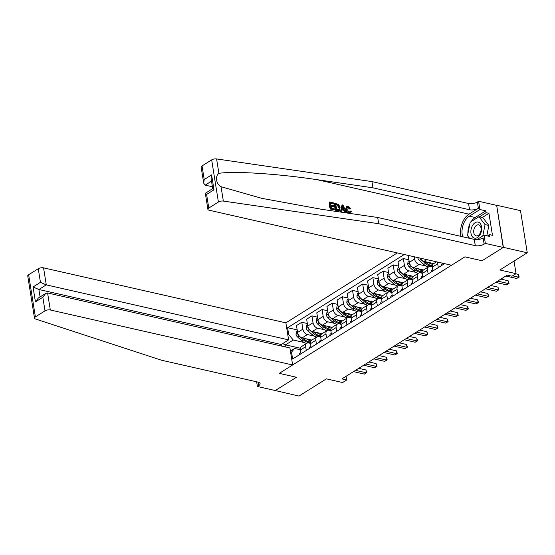 <?xml version="1.0" encoding="UTF-8"?>
<svg xmlns="http://www.w3.org/2000/svg" width="555" height="555" viewBox="0 0 555 555"><rect width="100%" height="100%" fill="white"/><g stroke="black" fill="none" stroke-linecap="round" stroke-linejoin="round"><path stroke-width="0.83" d="M397.283 252.92L285.887 322.844L43.561 267.85L46.287 284.875L38.899 289.509L40.085 296.939M496.649 205.232L503.239 247.461L482.073 260.746L503.399 247.357L496.649 205.232L520.5 210.643L527.25 252.775L499.833 269.98L516.053 273.664L514.034 261.065M275.1 390.505L298.972 396.062L326.389 378.85L342.608 382.527L346.674 379.981L346.077 376.276M503.399 247.357L527.25 252.775M516.053 273.664L511.988 276.21L507.221 275.127L341.901 378.898L346.674 379.981M275.12 390.644L296.446 377.261L279.276 373.362L464.903 256.847L451.541 265.234L209.207 210.241A3.802 1.568 170.9 0 1 207.896 209.311A3.802 1.568 170.9 0 1 208.784 208.063L218.406 202.02L211.663 159.889A3.802 1.568 -9.1 0 1 216.589 158.938L371.954 181.582L468.552 203.505A6.334 2.615 170.9 0 0 477.383 202.034L478.597 201.271L496.489 205.329M444.576 263.653L292.624 359.029L291.521 352.141L290.667 352.675M287.858 335.144L288.711 334.609L287.608 327.721L297.182 329.892M404.248 254.502L287.608 327.721M482.073 260.746L464.903 256.847L482.073 260.746M290.411 351.086L294.608 348.457L300.373 349.761M306.291 350.455L305.68 346.681A5.064 3.309 -122.1 0 1 306.804 343.254A5.064 3.309 -122.1 0 1 308.767 342.99L310.522 343.385M316.44 344.079L315.837 340.305A5.064 3.309 -122.1 0 1 316.96 336.878A5.064 3.309 -122.1 0 1 318.924 336.614L320.679 337.017M326.597 337.704L325.993 333.93A5.064 3.309 -122.1 0 1 327.117 330.509A5.064 3.309 -122.1 0 1 329.08 330.239L330.835 330.641M336.753 331.335L336.15 327.554A5.064 3.309 -122.1 0 1 337.274 324.134A5.064 3.309 -122.1 0 1 339.237 323.87L340.992 324.266M346.91 324.959L346.299 321.185A5.064 3.309 -122.1 0 1 347.423 317.758A5.064 3.309 -122.1 0 1 349.386 317.495L351.142 317.89M357.059 318.584L356.456 314.81A5.064 3.309 -122.1 0 1 357.58 311.383A5.064 3.309 -122.1 0 1 359.543 311.119L361.298 311.515M367.216 312.208L366.612 308.434A5.064 3.309 -122.1 0 1 367.736 305.007A5.064 3.309 -122.1 0 1 369.699 304.744L371.455 305.146M377.372 305.84L376.769 302.059A5.064 3.309 -122.1 0 1 377.886 298.639A5.064 3.309 -122.1 0 1 379.849 298.375L381.611 298.77M387.522 299.464L386.918 295.683A5.064 3.309 -122.1 0 1 388.042 292.263A5.064 3.309 -122.1 0 1 390.005 291.999L391.761 292.395M397.678 293.089L397.075 289.315A5.064 3.309 -122.1 0 1 398.199 285.887A5.064 3.309 -122.1 0 1 400.162 285.624L401.917 286.019M407.835 286.713L407.231 282.939A5.064 3.309 -122.1 0 1 408.355 279.512A5.064 3.309 -122.1 0 1 410.318 279.248L412.074 279.651M417.991 280.344L417.381 276.563A5.064 3.309 -122.1 0 1 418.505 273.143A5.064 3.309 -122.1 0 1 420.468 272.873L422.223 273.275M428.141 273.969L427.537 270.188A5.064 3.309 -122.1 0 1 428.661 266.768A5.064 3.309 -122.1 0 1 430.625 266.504L432.38 266.899M300.428 348.249L285.541 344.87L285.887 347.041M433.712 263.597L423.992 261.391A5.064 3.309 -122.1 0 1 420.19 258.124M425.99 266.012L419.122 264.451A5.064 3.309 -122.1 0 1 414.578 259.032L414.21 256.764M423.562 269.973L413.843 267.767A5.064 3.309 -122.1 0 1 409.292 262.342L408.258 255.411M415.834 272.38L408.966 270.826A5.064 3.309 -122.1 0 1 404.422 265.401L403.318 258.512L408.882 259.775M413.406 276.341L403.686 274.135A5.064 3.309 -122.1 0 1 399.142 268.717L398.039 261.828L403.318 258.512M405.684 278.756L398.809 277.195A5.064 3.309 -122.1 0 1 394.265 271.777L393.162 264.888L398.733 266.15M403.249 282.717L393.53 280.511A5.064 3.309 -122.1 0 1 388.986 275.093L387.883 268.204L393.162 264.888M395.528 285.131L388.66 283.57A5.064 3.309 -122.1 0 1 384.109 278.152L383.006 271.263L388.576 272.526M393.093 289.093L383.38 286.886A5.064 3.309 -122.1 0 1 378.829 281.468L377.726 274.579L383.006 271.263M385.371 291.507L378.503 289.946A5.064 3.309 -122.1 0 1 373.959 284.528L372.856 277.639L378.42 278.901M382.943 295.468L373.224 293.262A5.064 3.309 -122.1 0 1 368.68 287.837L367.577 280.948L372.856 277.639M375.222 297.875L368.347 296.321A5.064 3.309 -122.1 0 1 363.802 290.896L362.699 284.007L368.263 285.277M372.787 301.837L363.067 299.638A5.064 3.309 -122.1 0 1 358.523 294.212L357.42 287.324L362.699 284.007M365.065 304.251L358.19 302.697A5.064 3.309 -122.1 0 1 353.646 297.272L352.543 290.383L358.114 291.646M362.63 308.212L352.911 306.006A5.064 3.309 -122.1 0 1 348.367 300.588L347.263 293.699L352.543 290.383M354.909 310.627L348.041 309.066A5.064 3.309 -122.1 0 1 343.496 303.647L342.386 296.758L347.957 298.021M352.474 314.588L342.761 312.382A5.064 3.309 -122.1 0 1 338.21 306.964L337.107 300.075L342.386 296.758M344.752 317.002L337.884 315.441A5.064 3.309 -122.1 0 1 333.34 310.023L332.237 303.134L337.801 304.397M342.324 320.963L332.605 318.757A5.064 3.309 -122.1 0 1 328.06 313.332L326.957 306.443L332.237 303.134M334.603 323.378L327.727 321.817A5.064 3.309 -122.1 0 1 323.183 316.392L322.08 309.503L327.644 310.772M332.168 327.332L322.448 325.133A5.064 3.309 -122.1 0 1 317.904 319.708L316.801 312.819L322.08 309.503M324.446 329.746L317.578 328.192A5.064 3.309 -122.1 0 1 313.027 322.767L311.924 315.878L317.495 317.141M322.011 333.708L312.292 331.501A5.064 3.309 -122.1 0 1 307.748 326.083L306.644 319.194L311.924 315.878M314.29 336.122L307.421 334.561A5.064 3.309 -122.1 0 1 302.877 329.143L301.774 322.254L307.338 323.516M311.861 340.083L302.142 337.877A5.064 3.309 -122.1 0 1 297.591 332.459L296.488 325.57L301.774 322.254M304.133 342.497L293.262 340.028L285.541 344.87L282.648 343.614M443.174 264.534L442.973 263.292M438.297 267.593L437.694 263.819A5.064 3.309 -122.1 0 1 437.715 262.099M432.928 270.341A3.358 2.192 57.9 0 0 432.893 270.562L432.414 267.128A5.064 3.309 -122.1 0 1 433.538 263.708L436.528 261.828M422.861 277.285L422.258 273.504A5.064 3.309 -122.1 0 1 423.382 270.084L428.661 266.768M412.712 283.654L412.101 279.88A5.064 3.309 -122.1 0 1 413.225 276.452L418.505 273.143M402.555 290.029L401.952 286.255A5.064 3.309 -122.1 0 1 403.076 282.828L408.355 279.512M392.309 295.836A3.358 2.192 57.9 0 0 392.274 296.058L391.795 292.624A5.064 3.309 -122.1 0 1 392.919 289.204L398.199 285.887M382.242 302.78L381.639 298.999A5.064 3.309 -122.1 0 1 382.763 295.579L388.042 292.263M372.093 309.149L371.482 305.375A5.064 3.309 -122.1 0 1 372.606 301.948L377.886 298.639M361.936 315.524L361.333 311.75A5.064 3.309 -122.1 0 1 362.457 308.323L367.736 305.007M351.69 321.331A3.358 2.192 57.9 0 0 351.655 321.553L351.176 318.126A5.064 3.309 -122.1 0 1 352.3 314.699L357.58 311.383M341.623 328.276L341.02 324.495A5.064 3.309 -122.1 0 1 342.144 321.074L347.423 317.758M331.474 334.644L330.87 330.87A5.064 3.309 -122.1 0 1 331.987 327.45L337.274 324.134M321.317 341.02L320.714 337.246A5.064 3.309 -122.1 0 1 321.838 333.819L327.117 330.509M311.071 346.826A3.358 2.192 57.9 0 0 311.036 347.048L310.557 343.621A5.064 3.309 -122.1 0 1 311.681 340.194L316.96 336.878M288.711 334.609L293.262 340.028M301.011 353.771L300.401 349.99A5.064 3.309 -122.1 0 1 301.525 346.57L306.804 343.254M294.608 348.457L291.521 352.141M512.605 275.828L518.71 277.216L516.677 278.485L505.806 276.022M515.817 273.809L518.252 274.364L518.71 277.216L519.202 277.021L516.677 278.485M518.252 274.364L519.202 277.021M330.294 209.062L334.838 209.783L330.294 209.062A16.49 10.469 -77.2 0 1 329.198 202.228L333.604 202.915L333.728 203.706L333.243 204.004L330.565 203.401M331.051 206.439L333.319 206.953L333.971 206.543L330.96 205.863L331.342 208.229L334.714 208.992L334.838 209.783M334.845 203.199L334.485 203.428A16.49 10.469 -77.2 0 0 335.574 210.262L337.627 210.727L339.493 210.407L335.942 210.033L334.845 203.199L338.744 204.649L340.083 207.646L339.493 210.407M349.934 208.652L348.276 206.918L347.805 207.216L349.331 209.034L350.711 208.631L349.331 209.034M348.276 206.918L347.368 207.008L346.91 209.173L349.123 212.35L349.955 212.253L350.455 211.004L351.294 211.406L350.58 213.016L349.324 213.155C347.534 212.572 346.466 211.184 346.105 208.999L346.778 206.307L345.453 209.401L347.194 212.516M371.954 181.582L372.953 187.812L469.551 209.741A6.334 2.615 170.9 0 0 478.382 208.271L468.996 214.161A16.49 10.469 -77.2 0 0 460.921 236.368M372.953 187.812L316.96 179.653C277.576 173.743 234.689 170.968 218.892 173.32C214.889 176.192 216.179 184.26 221.036 186.695L261.814 198.343L321.713 209.318L377.698 217.477L474.296 239.399A6.334 2.615 170.9 0 0 483.127 237.935L484.127 244.165L485.348 243.402L503.239 247.461M342.06 204.837L340.52 211.386L341.741 211.344L340.881 211.15L342.06 204.837L342.976 205.045L346.341 212.392L345.481 212.197L344.495 209.95L342.053 209.395L341.741 211.344M341.977 209.894L343.885 210.331L345.12 212.426L346.341 212.392M377.698 217.477L378.697 223.714L475.295 245.636A6.334 2.615 170.9 0 0 484.127 244.165M202.034 165.931L204.219 179.536L203.706 183.171L201.146 167.18A3.802 1.568 -9.1 0 1 202.034 165.931L211.663 159.889M221.036 186.695L223.339 201.07L378.697 223.714M471.23 221.563A14.243 9.046 102.8 0 1 475.191 217.511L485.791 210.858L486.083 212.683L479.478 216.825M487.547 235.944L489.6 234.654L492.465 235.306L488.941 213.328L486.083 212.683M489.6 234.654L489.892 236.479L484.022 235.147L485.348 243.402M478.597 201.271L479.922 209.526L469.322 216.179A14.243 9.046 -77.2 0 0 462.697 236.77M485.791 210.858L479.922 209.526M212.419 186.771L205.19 185.134L203.706 183.171M476.912 239.614L484.022 235.147M223.339 201.07A3.802 1.568 170.9 0 0 218.406 202.02M468.566 238.102A14.243 9.046 102.8 0 1 468.17 236.458M467.886 233.766A14.243 9.046 102.8 0 1 469.801 224.178M488.941 213.328L482.344 217.477M204.219 179.536L211.608 174.894L211.101 178.53L212.725 188.679L214.001 189.81L206.606 194.451L205.336 193.32L212.711 188.582M350.455 211.004L349.83 211.393M346.778 206.307L348.186 206.141L350.711 208.631M346.105 208.999L345.453 209.401M342.456 206.904L342.171 208.659L344.128 209.103L342.643 205.725L342.456 206.904M340.881 211.15L340.52 211.386M344.495 209.95L343.885 210.331M345.481 212.197L345.12 212.426M343.281 207.181L342.671 207.563L343.483 209.506M336.621 209.429L339.077 209.519L339.278 207.445L337.912 204.788L335.782 204.171L336.621 209.429M335.942 210.033L335.574 210.262M337.995 210.498L337.627 210.727M339.278 207.445L338.626 207.854L337.412 205.1L337.912 204.788M336.94 204.434L336.462 204.739L337.412 205.1M335.851 204.601L336.462 204.739M333.728 203.706L330.496 202.97L330.835 205.073L333.846 205.759L333.971 206.543M330.655 208.833L329.566 201.999M34.5 318.154L27.75 276.022A3.802 1.568 -9.1 0 1 28.638 274.774L35.388 316.898A3.802 1.568 170.9 0 0 34.5 318.154A3.802 1.568 170.9 0 0 35.478 318.986L161.311 360.167L257.909 382.09A6.334 2.615 -9.1 0 1 260.094 383.637A6.334 2.615 -9.1 0 1 258.616 385.718L257.395 386.481L275.287 390.547L296.446 377.261L279.276 373.362L292.638 364.975L289.911 347.95L47.584 292.957L50.311 309.981A3.802 1.568 170.9 0 0 45.01 310.862L35.388 316.898M281.468 346.036L281.225 344.509L288.614 339.868L46.287 284.875L40.446 282.335L38.26 268.731L28.638 274.774M288.614 339.868L285.887 322.844M257.395 386.481L256.646 381.798M292.638 364.975L50.311 309.981M38.26 268.731A3.802 1.568 -9.1 0 1 43.561 267.85M281.225 344.509L38.899 289.509L33.05 286.977L40.446 282.335M45.01 310.862L42.832 297.251L45.718 293.401L47.584 292.957M42.832 297.251L35.437 301.892L38.323 298.042L45.718 293.401M441.489 265.595A3.358 2.192 -122.1 0 1 442.266 263.778L442.98 263.327M497.682 281.121L508.553 283.584L506.528 284.861L495.65 282.391M443.084 263.965A3.358 2.192 57.9 0 0 443.043 264.187L443.154 264.548M500.887 279.103L508.102 280.74L508.553 283.584L509.053 283.397L506.528 284.861M508.102 280.74L509.053 283.397M431.332 271.964A3.358 2.192 -122.1 0 1 432.116 270.153L432.824 269.702L432.116 270.153M487.526 287.49L498.404 289.96L496.371 291.236L485.493 288.767M490.738 285.478L497.946 287.115L498.404 289.96L498.896 289.772L496.371 291.236M497.946 287.115L498.896 289.772M421.176 278.339A3.358 2.192 -122.1 0 1 421.96 276.522L422.667 276.071L421.96 276.522M477.369 293.866L488.247 296.335L486.215 297.612L475.337 295.142M422.771 276.709A3.358 2.192 57.9 0 0 422.737 276.938L422.848 277.292M480.581 291.854L487.789 293.491L488.247 296.335L488.74 296.141L486.215 297.612M487.789 293.491L488.74 296.141M417.887 257.596L417.86 257.784A3.358 2.192 57.9 0 0 419.393 260.503L423.777 264.444A9.685 6.327 57.9 0 0 428.495 266.872M431.103 266.608A9.685 6.327 57.9 0 0 431.769 266.275L432.359 265.9M428.446 262.397A9.685 6.327 57.9 0 0 432.865 264.36M419.809 258.033A3.358 2.192 57.9 0 0 420.933 259.539L425.324 263.472A9.685 6.327 57.9 0 0 432.38 265.741M432.456 265.325A9.685 6.327 -122.1 0 1 426.296 262.862L424.88 261.592M411.026 284.715A3.358 2.192 -122.1 0 1 411.803 282.897L412.518 282.446L411.803 282.897M467.213 300.241L478.091 302.711L476.058 303.98L465.187 301.518M412.615 283.085A3.358 2.192 57.9 0 0 412.58 283.307L412.691 283.667M470.425 298.222L477.633 299.86L478.091 302.711L478.583 302.517L476.058 303.98M477.633 299.86L478.583 302.517M409.049 260.801L408.147 261.37L407.703 264.152A3.358 2.192 57.9 0 0 409.236 266.879L413.628 270.819A9.685 6.327 57.9 0 0 418.345 273.247M420.947 272.984A9.685 6.327 57.9 0 0 421.613 272.644L422.202 272.276M418.29 268.773A9.685 6.327 57.9 0 0 422.716 270.736M409.535 263.32L409.5 264.069A3.358 2.192 57.9 0 0 410.783 265.914L415.168 269.848A9.685 6.327 57.9 0 0 422.223 272.116M422.3 271.693A9.685 6.327 -122.1 0 1 416.146 269.237L414.731 267.968M479.95 234.862A8.228 5.224 -77.2 0 0 480.269 223.533A8.228 5.224 -77.2 0 0 472.617 225.351A8.228 5.224 -77.2 0 0 472.305 236.68A8.228 5.224 -77.2 0 0 479.95 234.862M479.922 233.613A5.633 3.58 -77.2 0 0 478.66 224.865A5.633 3.58 -77.2 0 0 474.907 227.106A5.633 3.58 -77.2 0 0 476.169 235.861A5.633 3.58 -77.2 0 0 479.922 233.613M469.62 238.338L467.518 235.611L470.196 222.215L478.965 216.707L482.781 217.574L488.872 225.469L486.811 235.778M478.965 216.707L485.056 224.602L482.794 235.924M488.872 225.469L485.056 224.602M400.87 291.091A3.358 2.192 -122.1 0 1 401.647 289.273L402.361 288.822M457.063 306.617L467.934 309.079L465.909 310.356L455.031 307.886M402.465 289.46A3.358 2.192 57.9 0 0 402.43 289.682L402.535 290.043M460.268 304.598L467.483 306.235L467.934 309.079L468.434 308.892L465.909 310.356M467.483 306.235L468.434 308.892M398.892 267.177L397.997 267.739L397.546 270.528A3.358 2.192 57.9 0 0 399.087 273.254L403.471 277.188A9.685 6.327 57.9 0 0 408.189 279.616M410.797 279.359A9.685 6.327 57.9 0 0 411.456 279.019L412.053 278.645M408.133 275.148A9.685 6.327 57.9 0 0 412.559 277.105M399.378 269.695L399.343 270.438A3.358 2.192 57.9 0 0 400.627 272.283L405.011 276.224A9.685 6.327 57.9 0 0 412.067 278.485M412.143 278.069A9.685 6.327 -122.1 0 1 405.989 275.613L404.574 274.337M390.713 297.459A3.358 2.192 -122.1 0 1 391.497 295.649L392.205 295.198L391.497 295.649M446.907 312.985L457.785 315.455L455.752 316.732L444.874 314.262M450.119 310.973L457.327 312.611L457.785 315.455L458.277 315.268L455.752 316.732M457.327 312.611L458.277 315.268M388.736 273.553L387.841 274.115L387.39 276.903A3.358 2.192 57.9 0 0 388.93 279.63L393.315 283.563A9.685 6.327 57.9 0 0 398.032 285.991M400.641 285.735A9.685 6.327 57.9 0 0 401.3 285.395L401.896 285.02M397.977 281.524A9.685 6.327 57.9 0 0 402.403 283.48M389.221 276.071L389.194 276.813A3.358 2.192 57.9 0 0 390.47 278.659L394.862 282.599A9.685 6.327 57.9 0 0 401.917 284.861M401.987 284.444A9.685 6.327 -122.1 0 1 395.833 281.982L394.418 280.712M380.557 303.835A3.358 2.192 -122.1 0 1 381.34 302.024L382.048 301.566L381.34 302.024M436.75 319.361L447.628 321.831L445.596 323.107L434.718 320.637M382.152 302.204A3.358 2.192 57.9 0 0 382.117 302.433L382.228 302.787M439.962 317.349L447.17 318.986L447.628 321.831L448.121 321.643L445.596 323.107M447.17 318.986L448.121 321.643M378.586 279.928L377.684 280.49L377.24 283.279A3.358 2.192 57.9 0 0 378.774 285.998L383.158 289.939A9.685 6.327 57.9 0 0 387.876 292.367M390.484 292.103A9.685 6.327 57.9 0 0 391.15 291.77L391.74 291.396M387.827 287.892A9.685 6.327 57.9 0 0 392.246 289.856M379.072 282.44L379.037 283.189A3.358 2.192 57.9 0 0 380.321 285.034L384.705 288.968A9.685 6.327 57.9 0 0 391.761 291.236M391.837 290.82A9.685 6.327 -122.1 0 1 385.676 288.357L384.261 287.088M370.407 310.21A3.358 2.192 -122.1 0 1 371.184 308.393L371.899 307.942L371.184 308.393M426.601 325.736L437.472 328.206L435.439 329.476L424.568 327.013M371.996 308.58A3.358 2.192 57.9 0 0 371.961 308.809L372.072 309.163M429.806 323.718L437.014 325.355L437.472 328.206L437.964 328.012L435.439 329.476M437.014 325.355L437.964 328.012M368.43 286.297L367.528 286.866L367.084 289.648A3.358 2.192 57.9 0 0 368.617 292.374L373.009 296.315A9.685 6.327 57.9 0 0 377.726 298.743M380.328 298.479A9.685 6.327 57.9 0 0 380.994 298.146L381.59 297.771M377.671 294.268A9.685 6.327 57.9 0 0 382.097 296.231M368.915 288.815L368.881 289.564A3.358 2.192 57.9 0 0 370.164 291.41L374.549 295.343A9.685 6.327 57.9 0 0 381.604 297.612M381.68 297.189A9.685 6.327 -122.1 0 1 375.527 294.733L374.112 293.463M360.25 316.586A3.358 2.192 -122.1 0 1 361.027 314.768L361.742 314.317M416.444 332.112L427.315 334.575L425.29 335.851L414.412 333.382M361.846 314.956A3.358 2.192 57.9 0 0 361.811 315.178L361.915 315.538M419.649 330.093L426.864 331.73L427.315 334.575L427.815 334.387L425.29 335.851M426.864 331.73L427.815 334.387M358.273 292.672L357.378 293.234L356.927 296.023A3.358 2.192 57.9 0 0 358.468 298.75L362.852 302.683A9.685 6.327 57.9 0 0 367.57 305.111M370.178 304.855A9.685 6.327 57.9 0 0 370.837 304.515L371.434 304.147M367.514 300.644A9.685 6.327 57.9 0 0 371.94 302.6M358.759 295.191L358.724 295.94A3.358 2.192 57.9 0 0 360.008 297.778L364.392 301.719A9.685 6.327 57.9 0 0 371.448 303.98M371.524 303.564A9.685 6.327 -122.1 0 1 365.37 301.108L363.955 299.839M350.094 322.954A3.358 2.192 -122.1 0 1 350.878 321.144L351.586 320.693L350.878 321.144M406.288 338.481L417.166 340.95L415.133 342.227L404.255 339.757M409.5 336.469L416.708 338.106L417.166 340.95L417.658 340.763L415.133 342.227M416.708 338.106L417.658 340.763M348.124 299.048L347.222 299.61L346.778 302.399A3.358 2.192 57.9 0 0 348.311 305.125L352.696 309.059A9.685 6.327 57.9 0 0 357.413 311.487M360.022 311.23A9.685 6.327 57.9 0 0 360.688 310.89L361.277 310.516M357.358 307.019A9.685 6.327 57.9 0 0 361.784 308.975M348.602 301.566L348.575 302.308A3.358 2.192 57.9 0 0 349.851 304.154L354.243 308.094A9.685 6.327 57.9 0 0 361.298 310.356M361.374 309.94A9.685 6.327 -122.1 0 1 355.214 307.477L353.799 306.207M339.938 329.33A3.358 2.192 -122.1 0 1 340.721 327.519L341.436 327.061L340.721 327.519M396.131 344.856L407.009 347.326L404.977 348.602L394.106 346.133M341.533 327.7A3.358 2.192 57.9 0 0 341.498 327.929L341.609 328.282M399.343 342.844L406.551 344.482L407.009 347.326L407.502 347.139L404.977 348.602M406.551 344.482L407.502 347.139M337.967 305.423L337.065 305.985L336.621 308.774A3.358 2.192 57.9 0 0 338.155 311.501L342.546 315.434A9.685 6.327 57.9 0 0 347.263 317.862M349.865 317.599A9.685 6.327 57.9 0 0 350.531 317.266L351.121 316.891M347.208 313.395A9.685 6.327 57.9 0 0 351.634 315.351M338.453 307.935L338.418 308.684A3.358 2.192 57.9 0 0 339.702 310.529L344.086 314.463A9.685 6.327 57.9 0 0 351.142 316.732M351.218 316.315A9.685 6.327 -122.1 0 1 345.064 313.852L343.649 312.583M329.788 335.706A3.358 2.192 -122.1 0 1 330.565 333.888L331.279 333.437L330.565 333.888M385.982 351.232L396.853 353.701L394.827 354.971L383.949 352.508M331.384 334.075A3.358 2.192 57.9 0 0 331.342 334.304L331.453 334.658M389.187 349.22L396.402 350.85L396.853 353.701L397.352 353.507L394.827 354.971M396.402 350.85L397.352 353.507M327.811 311.792L326.916 312.361L326.465 315.15A3.358 2.192 57.9 0 0 327.998 317.869L332.389 321.81A9.685 6.327 57.9 0 0 337.107 324.238M339.709 323.974A9.685 6.327 57.9 0 0 340.375 323.641L340.971 323.267M337.051 319.763A9.685 6.327 57.9 0 0 341.478 321.727M328.296 314.31L328.262 315.06A3.358 2.192 57.9 0 0 329.545 316.905L333.93 320.839A9.685 6.327 57.9 0 0 340.985 323.107M341.061 322.684A9.685 6.327 -122.1 0 1 334.908 320.228L333.493 318.958M319.631 342.081A3.358 2.192 -122.1 0 1 320.415 340.264L321.123 339.813M375.825 357.607L386.703 360.077L384.671 361.347L373.792 358.877M321.227 340.451A3.358 2.192 57.9 0 0 321.192 340.673L321.296 341.034M379.037 355.588L386.245 357.226L386.703 360.077L387.196 359.883L384.671 361.347M386.245 357.226L387.196 359.883M317.654 318.168L316.759 318.736L316.308 321.518A3.358 2.192 57.9 0 0 317.849 324.245L322.233 328.185A9.685 6.327 57.9 0 0 326.95 330.607M329.559 330.35A9.685 6.327 57.9 0 0 330.218 330.01L330.815 329.642M326.895 326.139A9.685 6.327 57.9 0 0 331.321 328.095M318.14 320.686L318.105 321.435A3.358 2.192 57.9 0 0 319.389 323.274L323.78 327.214A9.685 6.327 57.9 0 0 330.829 329.476M330.905 329.059A9.685 6.327 -122.1 0 1 324.751 326.604L323.336 325.334M309.475 348.457A3.358 2.192 -122.1 0 1 310.259 346.639L310.966 346.188L310.259 346.639M365.669 363.976L376.547 366.446L374.514 367.722L363.636 365.252M368.881 361.964L376.089 363.601L376.547 366.446L377.039 366.258L374.514 367.722M376.089 363.601L377.039 366.258M307.505 324.543L306.603 325.105L306.159 327.894A3.358 2.192 57.9 0 0 307.692 330.62L312.076 334.554A9.685 6.327 57.9 0 0 316.794 336.982M319.402 336.725A9.685 6.327 57.9 0 0 320.068 336.385L320.658 336.011M316.745 332.514A9.685 6.327 57.9 0 0 321.165 334.471M307.99 327.061L307.956 327.804A3.358 2.192 57.9 0 0 309.232 329.649L313.624 333.59A9.685 6.327 57.9 0 0 320.679 335.851M320.755 335.435A9.685 6.327 -122.1 0 1 314.595 332.972L313.18 331.703M299.325 354.825A3.358 2.192 -122.1 0 1 300.102 353.015L300.817 352.557L300.102 353.015M355.512 370.351L366.39 372.821L364.358 374.098L353.486 371.628M300.914 353.195A3.358 2.192 57.9 0 0 300.879 353.424L300.99 353.778M358.724 368.34L365.932 369.977L366.39 372.821L366.883 372.634L364.358 374.098M365.932 369.977L366.883 372.634M297.348 330.919L296.446 331.481L296.002 334.27A3.358 2.192 57.9 0 0 297.536 336.996L301.927 340.93A9.685 6.327 57.9 0 0 306.644 343.358M309.246 343.101A9.685 6.327 57.9 0 0 309.912 342.761L310.502 342.386M306.589 338.89A9.685 6.327 57.9 0 0 311.015 340.846M297.834 333.437L297.799 334.179A3.358 2.192 57.9 0 0 299.083 336.025L303.467 339.958A9.685 6.327 57.9 0 0 310.522 342.227M310.599 341.811A9.685 6.327 -122.1 0 1 304.445 339.348L303.03 338.078M423.992 261.391L426.809 259.622M413.843 267.767L419.122 264.451M403.686 274.135L408.966 270.826M393.53 280.511L398.809 277.195M383.38 286.886L388.66 283.57M373.224 293.262L378.503 289.946M363.067 299.638L368.347 296.321M352.911 306.006L358.19 302.697M342.761 312.382L348.041 309.066M332.605 318.757L337.884 315.441M322.448 325.133L327.727 321.817M312.292 331.501L317.578 328.192M302.142 337.877L307.421 334.561M432.414 267.128L437.694 263.819M422.258 273.504L427.537 270.188M412.101 279.88L417.381 276.563M409.292 262.342L414.578 259.032M401.952 286.255L407.231 282.939M399.142 268.717L404.422 265.401M391.795 292.624L397.075 289.315M388.986 275.093L394.265 271.777M381.639 298.999L386.918 295.683M378.829 281.468L384.109 278.152M371.482 305.375L376.769 302.059M368.68 287.837L373.959 284.528M361.333 311.75L366.612 308.434M358.523 294.212L363.802 290.896M351.176 318.126L356.456 314.81M348.367 300.588L353.646 297.272M341.02 324.495L346.299 321.185M338.21 306.964L343.496 303.647M330.87 330.87L336.15 327.554M328.06 313.332L333.34 310.023M320.714 337.246L325.993 333.93M317.904 319.708L323.183 316.392M310.557 343.621L315.837 340.305M307.748 326.083L313.027 322.767M300.401 349.99L305.68 346.681M297.591 332.459L302.877 329.143M316.96 179.653L468.996 214.161M474.296 239.399L475.295 245.636M469.551 209.741L468.552 203.505M211.608 174.894L214.001 189.81M206.606 194.451L208.784 208.063M216.589 158.938L218.892 173.32M478.382 208.271L477.383 202.034M475.191 217.511L469.322 216.179M211.524 181.159L205.19 185.134M35.437 301.892L33.05 286.977M258.04 382.117L258.616 385.718M442.266 263.778L442.98 263.334M425.324 263.472L423.777 264.444M427.406 262.168L426.296 262.862M420.933 259.539L419.393 260.503M409.437 263.001L407.71 264.083M415.168 269.848L413.628 270.819M417.256 268.537L416.146 269.237M410.783 265.914L409.236 266.879M409.861 264.152L409.5 264.069M401.647 289.273L402.361 288.829M399.281 269.376L397.56 270.458M405.011 276.224L403.471 277.188M407.099 274.912L405.989 275.613M400.627 272.283L399.087 273.254M399.711 270.521L399.343 270.438M389.131 275.752L387.404 276.834M394.862 282.599L393.315 283.563M396.943 281.288L395.833 281.982M390.47 278.659L388.93 279.63M389.554 276.896L389.194 276.813M378.975 282.127L377.247 283.21M384.705 288.968L383.158 289.939M386.793 287.663L385.676 288.357M380.321 285.034L378.774 285.998M379.398 283.272L379.037 283.189M368.818 288.496L367.098 289.578M374.549 295.343L373.009 296.315M376.637 294.032L375.527 294.733M370.164 291.41L368.617 292.374M369.241 289.648L368.881 289.564M361.027 314.768L361.742 314.324M358.662 294.872L356.941 295.954M364.392 301.719L362.852 302.683M366.48 300.408L365.37 301.108M360.008 297.778L358.468 298.75M359.092 296.016L358.724 295.94M348.512 301.247L346.785 302.329M354.243 308.094L352.696 309.059M356.324 306.783L355.214 307.477M349.851 304.154L348.311 305.125M348.935 302.392L348.575 302.308M338.356 307.623L336.628 308.705M344.086 314.463L342.546 315.434M346.174 313.159L345.064 313.852M339.702 310.529L338.155 311.501M338.779 308.767L338.418 308.684M328.199 313.991L326.479 315.074M333.93 320.839L332.389 321.81M336.018 319.527L334.908 320.228M329.545 316.905L327.998 317.869M328.629 315.143L328.262 315.06M320.415 340.264L321.123 339.82M318.05 320.367L316.322 321.449M323.78 327.214L322.233 328.185M325.861 325.903L324.751 326.604M319.389 323.274L317.849 324.245M318.473 321.512L318.105 321.435M307.893 326.742L306.166 327.825M313.624 333.59L312.076 334.554M315.705 332.278L314.595 332.972M309.232 329.649L307.692 330.62M308.316 327.887L307.956 327.804M297.737 333.118L296.009 334.2M303.467 339.958L301.927 340.93M305.555 338.654L304.445 339.348M299.083 336.025L297.536 336.996M298.16 334.263L297.799 334.179M205.336 193.32L207.896 209.311M350.156 213.28L350.58 213.016"/></g></svg>
